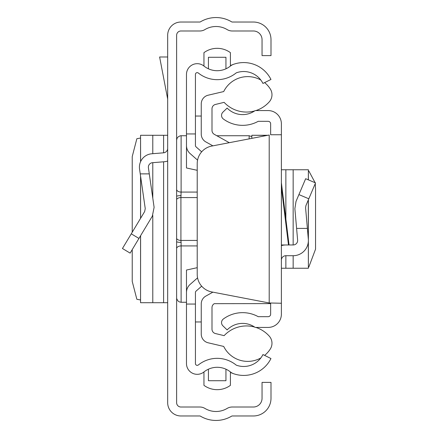<?xml version="1.0" encoding="UTF-8"?>
<svg xmlns="http://www.w3.org/2000/svg" width="438" height="438" viewBox="0 0 438 438"><rect width="100%" height="100%" fill="white"/><g stroke="black" fill="none" stroke-linecap="round" stroke-linejoin="round"><path stroke-width="0.66" d="M167.677 402.719L167.677 35.281A13.249 13.249 0 0 1 180.927 22.026L199.859 22.026A0.898 0.898 0 0 0 200.319 21.9A30.529 30.529 0 0 1 231.729 21.9A0.898 0.898 0 0 0 232.189 22.026L253.361 22.026A17.64 17.64 0 0 1 270.996 39.666L270.996 55.604L262.044 55.604L262.044 39.666A8.683 8.683 0 0 0 253.361 30.983L232.189 30.983A9.85 9.85 0 0 1 227.125 29.576A21.577 21.577 0 0 0 204.924 29.576A9.85 9.85 0 0 1 199.859 30.983L180.927 30.983A4.298 4.298 0 0 0 176.629 35.281L176.629 402.719A4.298 4.298 0 0 0 180.927 407.017L199.859 407.017A9.85 9.85 0 0 1 204.924 408.424A21.577 21.577 0 0 0 227.125 408.424A9.85 9.85 0 0 1 232.189 407.017L253.361 407.017A8.683 8.683 0 0 0 262.044 398.334L262.044 382.396L270.996 382.396L270.996 398.334A17.64 17.64 0 0 1 253.361 415.974L232.189 415.974A0.898 0.898 0 0 0 231.729 416.1A30.529 30.529 0 0 1 200.319 416.1A0.898 0.898 0 0 0 199.859 415.974L180.927 415.974A13.249 13.249 0 0 1 167.677 402.719M122.448 248.499L130.124 253.115L122.448 248.499L144.655 211.549L145.246 208.603L139.552 169.073A13.43 13.43 0 0 1 151.762 153.776L163.56 152.818A4.479 4.479 0 0 0 167.677 148.356M140.242 173.875L149.287 173.875L154.11 207.327L152.331 216.158L130.124 253.115M167.677 161.02A13.43 13.43 0 0 1 164.283 161.742L152.484 162.701A4.479 4.479 0 0 0 148.416 167.798L149.287 173.875M140.598 161.644L140.56 135.287L167.677 135.287M140.598 235.677L140.56 302.713L167.677 302.713M140.56 138.036L136.859 138.709L132.227 156.59L132.227 232.233M132.227 249.616L132.227 281.41L136.859 299.291L140.56 299.964M167.677 56.989L159.618 56.989L167.677 99.07M197.215 197.571L180.916 197.571L181.108 192.079L197.215 192.079M176.629 199.487L176.629 197.965M181.108 195.616A4.479 0.788 0 0 0 176.629 196.405L176.629 199.52A4.479 2.748 -0 0 1 180.916 197.571L180.916 240.429L197.215 240.429M176.629 238.48L176.629 241.595A4.479 0.788 -0 0 0 181.108 242.384L180.916 240.429A4.479 2.748 180 0 1 176.629 238.48M281.382 182.706L289.058 244.979L281.382 244.979M281.382 172.441L281.382 169.758L308.379 169.758L308.325 179.843M270.64 303.249L270.64 314.172A2.508 2.508 0 0 1 268.133 316.679L258.223 316.679A32.319 32.319 0 0 0 223.347 319.012A4.479 4.479 0 0 0 222.893 325.817L227.125 329.929A21.577 21.577 0 0 1 254.801 327.175A1.413 1.413 0 0 0 255.6 327.427L268.133 327.427A13.249 13.249 0 0 0 281.382 314.172L281.382 303.249L269.206 302.976L281.382 303.249L281.382 123.828A13.249 13.249 0 0 0 268.133 110.573L255.6 110.573A1.413 1.413 0 0 0 254.801 110.825A21.577 21.577 0 0 1 227.125 108.071L222.893 112.183A4.479 4.479 0 0 0 223.347 118.988A32.319 32.319 0 0 0 258.223 121.321L268.133 121.321A2.508 2.508 0 0 1 270.64 123.828L270.64 134.751L281.382 134.751L270.64 134.751M269.206 135.024L211.746 146.062A17.909 17.909 0 0 0 197.215 163.648L197.215 274.352A17.909 17.909 0 0 0 211.746 291.938L269.206 302.976L269.206 135.024M307.383 228.401L296.597 228.401L294.873 208.685L296.022 201.414L305.658 178.709L315.552 182.909L305.916 205.614L305.576 207.749L308.325 239.159A15.22 15.22 0 0 1 293.159 255.71L285.861 255.71A4.479 4.479 0 0 0 281.382 260.183M289.058 244.962L293.159 244.962A4.479 4.479 0 0 0 297.621 240.095L296.597 228.401M281.382 245.636A15.22 15.22 0 0 1 285.237 244.979M308.325 241.814L308.379 268.242L281.382 268.242M308.379 267.098L308.812 267.06L315.552 249.162L315.552 188.838L315.245 183.621M315.13 182.728L308.812 170.94L308.379 170.902M267.339 135.386L251.839 135.276L251.839 138.359M195.43 133.946L195.43 74.427A1.79 1.79 0 0 1 198.343 73.031A30.085 30.085 0 0 0 236.022 73.037A1.79 1.79 0 0 1 236.547 72.746A21.5 21.5 0 0 1 262.942 83.444L270.958 79.459A30.457 30.457 0 0 0 233.574 64.304A10.742 10.742 0 0 0 230.415 66.056A21.128 21.128 0 0 1 203.955 66.05A10.742 10.742 0 0 0 186.478 74.427L186.478 133.946L195.43 133.946L195.43 145.52A1.79 1.79 0 0 0 196.038 146.861L201.672 151.822M195.43 304.054L195.43 363.573A1.79 1.79 0 0 0 198.343 364.969A30.085 30.085 0 0 1 236.022 364.964A1.79 1.79 0 0 0 236.547 365.254A21.5 21.5 0 0 0 262.942 354.556L270.958 358.541A30.457 30.457 0 0 1 230.415 372.382L230.415 385.347A22.382 22.382 0 0 1 203.955 385.341L203.955 371.95A10.742 10.742 0 0 1 186.478 363.573L186.478 304.054L195.43 304.054L195.43 292.48A1.79 1.79 0 0 1 196.038 291.139L201.672 286.178M197.215 170.316L186.478 167.968L186.478 133.946M203.955 66.05L203.955 52.659A22.382 22.382 0 0 1 230.415 52.653L230.415 65.618A30.457 30.457 0 0 1 233.574 64.304M186.478 145.52A10.742 10.742 0 0 0 190.119 153.579L197.565 160.138M186.478 304.054L186.478 292.48A10.742 10.742 0 0 1 190.119 284.421L197.565 277.862M208.428 369.19L208.428 380.721L225.942 380.721L225.942 369.185M233.574 373.696A10.742 10.742 0 0 1 230.415 371.944A21.128 21.128 0 0 0 203.955 371.95M225.942 68.815L225.942 57.279L208.428 57.279L208.428 68.81M260.824 357.966A26.773 26.773 0 0 1 223.709 346.442L208.165 342.801A8.952 8.952 0 0 1 201.25 334.084L201.25 303.901A8.952 8.952 0 0 1 205.849 296.077L212.884 292.157L205.849 296.077M255.88 327.427A30.567 30.567 0 0 1 269.271 336.149A10.671 10.671 0 0 1 270.317 348.982A26.773 26.773 0 0 1 264.618 355.388M270.64 303.611L214.291 303.671A4.479 4.479 0 0 0 211.997 307.58L211.997 329.19A4.479 4.479 0 0 0 215.414 333.537L224.125 335.65A30.567 30.567 0 0 1 254.598 327.044M229.298 142.689L214.291 134.329A4.479 4.479 0 0 1 211.997 130.42L211.997 108.81A4.479 4.479 0 0 1 215.414 104.463L224.125 102.35A30.567 30.567 0 0 0 254.598 110.956M264.618 82.612A26.773 26.773 0 0 1 270.317 89.018A10.671 10.671 0 0 1 269.271 101.851A30.567 30.567 0 0 1 255.88 110.573M205.849 141.923L212.884 145.843L205.849 141.923A8.952 8.952 0 0 1 201.25 134.099L201.25 103.916A8.952 8.952 0 0 1 208.165 95.199L223.709 91.558A26.773 26.773 0 0 1 260.824 80.034M186.478 292.48L186.478 270.032L197.215 267.684M201.25 321.963L195.43 321.963M195.43 116.037L201.25 116.037M131.269 233.826L138.945 238.436M163.598 135.287L163.598 152.818M163.598 161.803L163.598 302.713M152.791 135.287L152.791 153.689M152.791 162.673L152.791 198.179M152.791 215.321L152.791 302.713M140.598 176.339L140.598 218.294M186.478 135.736L181.108 135.736L181.108 192.079A4.479 2.748 0 0 1 176.629 189.331M249.151 138.879L249.151 135.736L216.815 135.736M197.215 245.921L181.108 245.921L181.108 302.264L179.361 301.913L177.943 300.955L176.755 298.836L176.629 297.791M176.629 248.669A4.479 2.748 180 0 1 181.108 245.921L181.108 242.384M288.489 244.979L281.382 187.316M308.812 198.786L298.919 194.587M285.861 268.242L285.861 255.71M285.861 219.027L285.861 169.758M293.159 268.242L293.159 255.71M293.159 244.962L293.159 169.758M308.325 239.159L308.325 199.936M140.56 135.287L140.56 161.737M140.56 176.054L140.56 218.365M140.56 235.748L140.56 302.713M181.108 135.736L180.056 135.857L177.943 137.045L176.985 138.463L176.629 140.209M249.151 135.736L251.839 136.629M186.478 302.264L181.108 302.264M308.379 268.242L308.379 199.799M308.379 179.865L308.379 169.758M267.897 135.276L251.839 135.276"/></g></svg>
